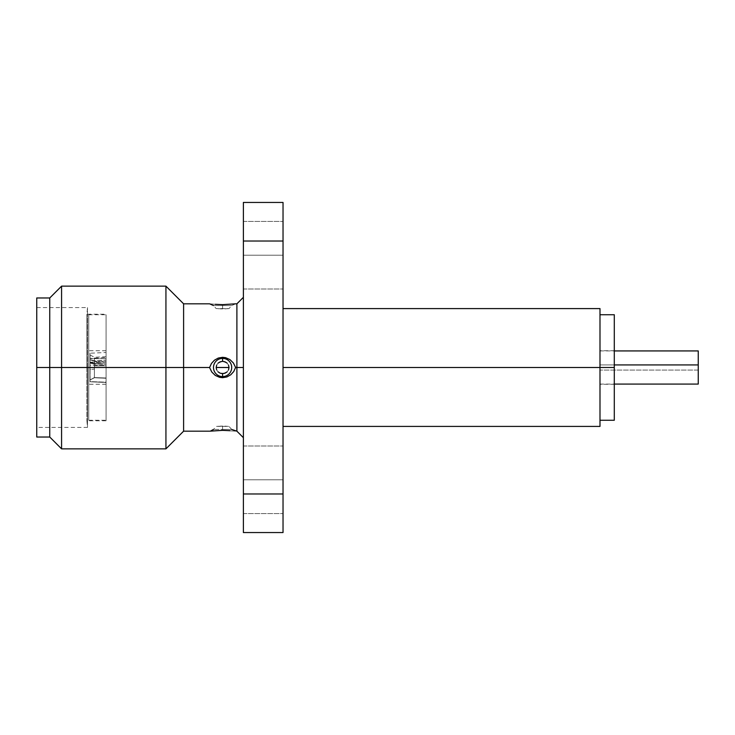 <?xml version="1.0" encoding="UTF-8"?>
<svg xmlns="http://www.w3.org/2000/svg" width="735" height="735" viewBox="0 0 735 735"><rect width="100%" height="100%" fill="white"/><g stroke="black" fill="none" stroke-linecap="round" stroke-linejoin="round"><path stroke-width="0.55" stroke-dasharray="3.67 2.76" d="M698.25 383.872L698.25 370.072L599.99 370.072L599.99 350.926L599.99 383.872L599.99 351.128L599.99 364.927L614.295 364.927L599.99 364.927L599.99 384.074L599.99 370.072L698.25 370.072L698.25 384.074M106.07 358.689L90.037 358.616L90.037 365.277L106.07 365.166L106.07 358.689L106.07 365.828L94.392 365.911L94.392 377.579L106.07 377.992L106.07 365.828L106.07 382.172L106.07 358.689L90.037 358.616L90.037 381.603L90.037 358.616L90.111 379.802L94.392 377.579L94.392 361.298L90.111 359.764L94.392 361.298L94.392 365.911L106.07 365.828L106.07 361.354L94.392 361.298L106.07 361.354L106.07 358.689M94.392 369.089L94.392 377.753L90.111 379.977L90.111 369.439L94.392 369.089L90.111 369.439L90.037 381.796L90.037 362.484L90.111 369.439L90.111 363.136L94.392 364.101L94.392 369.089L94.392 364.101L106.07 364.358L106.07 362.842L106.07 382.411L106.07 364.358L106.07 378.268L94.392 377.753L94.392 369.089M614.295 367.5L614.295 384.267L614.295 367.5L599.99 367.5L614.295 367.5L599.99 367.5L599.99 384.267L599.99 314.736L599.99 367.5L283.03 367.5L283.03 308.59L283.03 426.41L283.03 308.59L283.03 426.41L283.03 367.5L599.99 367.5L599.99 426.41L599.99 314.736L599.99 420.264L599.99 367.5L614.295 367.5L614.295 420.264L614.295 314.736L614.295 384.267L614.295 367.5L599.99 367.5L614.295 367.5L614.295 350.733L614.295 367.5M106.07 367.5L106.07 384.267L106.07 367.5L88.733 367.5L106.07 367.5L88.733 367.5L88.733 384.267L88.733 367.5L106.07 367.5L106.07 314.736L106.07 420.787L106.07 367.5L86.914 367.5L87.493 367.5L87.493 427.412L87.493 367.5L36.75 367.5L36.75 297.969L36.75 367.5L87.493 367.5L86.914 367.5L86.914 314.212L86.914 367.5L106.07 367.5L86.914 367.5L86.914 420.787L86.914 367.5L106.07 367.5L106.07 314.212L106.07 420.787L106.07 314.736L106.07 420.264L106.07 367.5L88.733 367.5L88.733 314.736L88.733 420.264L88.733 367.5L106.07 367.5L106.07 420.264L106.07 367.5L88.733 367.5L88.733 314.736L88.733 420.264L88.733 350.733L88.733 384.267L88.733 367.5L106.07 367.5L106.07 350.733L106.07 367.5M228.511 365.093L227.087 363.099L228.521 365.102L229.026 367.509L228.511 365.093L227.087 363.099L222.595 361.354L222.595 358.395L222.595 361.354L218.102 363.099L216.669 365.102L218.102 363.099L222.595 361.354L225.011 361.804L227.087 363.108L228.521 365.102L229.026 367.509L228.511 369.907L227.087 371.901L222.595 373.646L222.595 376.605A9.105 9.105 0 0 0 231.7 367.5A9.105 9.105 0 0 0 222.595 358.395A9.105 9.105 0 0 0 213.49 367.5A9.105 9.105 0 0 0 222.595 376.605L222.595 373.646L220.178 373.196L225.011 373.196L227.087 371.901L228.521 369.898L229.026 367.5L228.511 369.907L227.087 371.901L225.011 373.196L220.178 373.196L218.093 371.892L220.178 373.196L218.093 371.892L216.669 369.898L218.102 371.901M216.669 369.898L216.163 367.491L216.669 369.898L216.163 367.491L216.678 365.093L216.163 367.5L216.678 365.093L218.102 363.099L216.678 365.093M599.99 308.59L599.99 384.267L599.99 308.59M165.935 367.5L165.935 286.145L165.935 367.5L61.575 367.5L61.575 286.145L61.575 367.5L49.75 367.5L49.75 297.969L49.75 367.5L36.75 367.5L36.75 427.412L36.75 367.5L87.493 367.5L87.493 307.588L87.493 427.412L86.914 314.212L86.914 367.5L87.493 367.5L36.75 367.5L36.75 307.588L36.75 427.412L36.75 307.588L36.75 367.5L49.75 367.5L49.75 437.031L49.75 367.5L61.575 367.5L61.575 448.855L61.575 367.5L165.935 367.5L165.935 448.855L165.935 367.5L183.603 367.5L165.935 367.5M183.603 303.821L183.603 367.5L183.603 303.821M222.595 305.567L231.7 305.567L222.595 305.567L222.595 304.639L225.599 304.584L218.249 304.52L222.595 304.639L222.595 308.911L220.178 308.865L222.595 308.911L222.595 305.567L213.49 305.567L222.595 305.567L222.595 308.911L222.595 305.567L231.7 305.567L222.595 305.567M235.522 303.821L233.362 303.987M222.595 429.433L231.7 429.433L222.595 429.433L222.595 430.361L235.586 431.179L222.595 430.361L211.818 431.013L222.595 430.361L222.595 426.089L220.178 426.135L222.595 426.089L222.595 429.433L213.49 429.433L222.595 429.433L222.595 426.089L222.595 429.433L231.7 429.433L222.595 429.433M235.522 431.179L233.362 431.013M222.595 358.395A9.105 9.105 0 0 0 213.49 367.5A9.105 9.105 0 0 0 222.595 376.605A9.105 9.105 0 0 0 231.7 367.5A9.105 9.105 0 0 0 222.595 358.395L222.595 357.311L226.931 358.064L230.772 360.214L233.739 363.467L235.586 367.5L233.739 363.467L230.772 360.214L226.931 358.064L222.595 357.311L219.59 357.669L215.281 359.58L211.818 362.934L209.668 367.252L211.818 362.934L215.281 359.58L219.59 357.669L222.595 357.311M235.522 367.748L233.362 372.066L229.908 375.42L225.599 377.331L222.595 377.689L225.599 377.331L229.908 375.42L233.362 372.066L235.522 367.748M209.594 367.5L183.603 367.5L209.594 367.5L211.45 371.533L214.409 374.786L218.249 376.936L222.595 377.689L218.249 376.936L214.409 374.786L211.45 371.533L209.594 367.5M236.89 367.5L236.89 431.179L236.89 367.5L243.386 367.5L243.386 437.683L243.386 297.317L243.386 367.5L236.89 367.5L236.89 303.821L236.89 367.5L235.586 367.5M214.409 304.235L218.249 304.52L214.409 304.235M210.504 303.867L211.45 303.95L210.504 303.867M215.281 304.318L211.818 303.987L215.281 304.318M243.386 255.21L243.386 289.002L243.386 255.21L283.03 255.21L243.386 255.21L243.386 289.002L243.386 255.21L283.03 255.21L283.03 289.002L283.03 255.21L243.386 255.21L283.03 255.21L283.03 289.002L283.03 221.428L283.03 289.002L283.03 221.428L283.03 289.002L283.03 255.21L243.386 255.21L243.386 221.428L243.386 255.21L283.03 255.21L283.03 221.428L283.03 255.21L243.386 255.21L243.386 221.428L243.386 289.002L243.386 255.21M243.386 479.79L243.386 513.572L243.386 479.79L283.03 479.79L243.386 479.79L243.386 513.572L243.386 479.79L283.03 479.79L283.03 513.572L283.03 479.79L243.386 479.79L283.03 479.79L283.03 513.572L283.03 445.998L283.03 513.572L283.03 445.998L283.03 513.572L283.03 479.79L243.386 479.79L243.386 445.998L243.386 479.79L283.03 479.79L283.03 445.998L283.03 479.79L243.386 479.79L243.386 445.998L243.386 479.79M218.102 308.746L227.087 308.746L218.102 308.746M218.102 426.254L227.087 426.254L218.102 426.254M283.03 532.553L283.03 202.447L283.03 532.553L243.386 532.553L243.386 493.975L283.03 493.975L243.386 493.975L243.386 241.025L283.03 241.025L243.386 241.025L243.386 202.447L283.03 202.447L243.386 202.447L243.386 532.553L283.03 532.553M228.511 426.364L225.011 426.135L228.511 426.364M227.087 371.901L228.521 369.898M228.511 308.636L225.011 308.865L228.511 308.636M86.914 367.5L86.914 420.787L86.914 367.5M87.493 367.5L87.493 307.588L87.493 367.5M283.03 479.79L283.03 445.998L283.03 479.79M283.03 255.21L283.03 221.428L283.03 255.21M36.75 437.031L36.75 367.5L36.75 437.031M243.386 353.811L243.386 297.317L243.386 353.811M183.603 431.179L183.603 367.5L183.603 431.179M222.595 376.605L222.595 377.689M209.668 431.179L211.818 431.013M209.668 303.821L211.818 303.987M235.586 303.821L231.7 305.567L229.026 308.59L216.163 308.59L213.49 305.567M231.7 429.433L229.026 426.41L216.669 426.364L213.49 429.433M218.102 363.099L222.595 361.354L225.011 361.804L227.087 363.108M88.733 367.5L88.733 350.733L88.733 367.5M106.07 362.925L106.07 352.57L106.07 362.925L94.392 363.531L90.111 362.888L90.037 353.204L90.111 362.888L90.111 355.023L90.111 359.553L94.392 360.821L94.392 357.247L94.392 363.531L94.392 357.247L94.392 360.821L106.07 360.15L106.07 356.732L106.07 362.925L106.07 361.399L90.037 362.245L90.037 353.204L90.111 359.553L94.392 360.821L106.07 360.15L106.07 357.486L90.037 358.414L106.07 357.486L106.07 352.506L106.07 361.399L90.037 362.245L90.111 362.888L94.392 363.531L106.07 362.925M106.07 364.358L106.07 362.842L90.037 362.484L90.111 363.136L94.392 364.101L106.07 364.358M90.037 362.484L106.07 362.842L106.07 382.494L90.037 381.796L90.037 362.484M90.037 381.64L90.111 379.848L94.392 377.671L106.07 378.231L106.07 382.411L90.037 381.64M106.07 377.992L106.07 382.172L90.037 381.603L90.111 379.802L94.392 377.579L106.07 377.992M106.07 382.172L106.07 365.166L90.037 365.277L90.037 381.603L106.07 382.172M599.99 384.074L614.295 384.074M106.07 378.268L94.392 377.753L90.111 379.977L90.037 381.796L106.07 382.494M614.295 384.267L599.99 384.267M106.07 384.267L88.733 384.267M88.733 314.736L106.07 314.736M243.386 289.002L283.03 289.002L243.386 289.002M243.386 513.572L283.03 513.572L243.386 513.572M106.07 420.787L86.914 420.787L87.493 427.412L36.75 427.412M36.75 307.588L87.493 307.588L86.914 314.212L106.07 314.212M243.386 445.998L283.03 445.998L243.386 445.998M243.386 221.428L283.03 221.428L243.386 221.428M88.733 420.264L106.07 420.264M106.07 350.733L88.733 350.733M614.295 350.733L599.99 350.733M106.07 356.732L94.392 357.247L90.111 355.023L90.037 353.204L106.07 352.506M599.99 350.926L614.295 350.926"/><path stroke-width="1.1" d="M614.295 384.074L698.25 384.074L698.25 364.927L614.295 364.927L698.25 364.927L698.25 383.872M599.99 367.5L614.295 367.5L614.295 314.736L614.295 367.5L599.99 367.5L599.99 308.59L599.99 367.5L283.03 367.5L599.99 367.5L599.99 426.41L599.99 367.5M218.075 371.873L220.178 373.196L222.595 373.646L222.595 377.689L226.931 376.936L230.772 374.786L233.739 371.533L235.586 367.5L236.89 367.5L236.89 303.821L236.89 367.5L243.386 367.5L236.89 367.5L236.89 431.179L236.89 367.5L235.586 367.5L233.739 371.533L230.772 374.786L226.931 376.936L222.595 377.689L219.59 377.331L215.281 375.42L211.818 372.066L209.668 367.748L211.818 372.066L215.281 375.42L219.59 377.331L222.595 377.689L222.595 376.605A9.105 9.105 0 0 1 213.49 367.5A9.105 9.105 0 0 1 222.595 358.395A9.105 9.105 0 0 1 231.7 367.5A9.105 9.105 0 0 1 222.595 376.605L222.595 373.646L225.066 373.178M229.026 367.537L216.163 367.5L216.65 369.861M216.66 365.13L216.163 367.537M216.163 367.463L229.026 367.5L228.511 369.907M224.965 373.215L227.115 371.873M227.115 363.127L225.011 361.804L222.595 361.354L222.595 357.311L225.599 357.669L229.908 359.58L233.362 362.934L235.522 367.252L233.362 362.934L229.908 359.58L225.599 357.669L222.595 357.311L218.249 358.064L214.409 360.214L211.45 363.467L209.594 367.5L165.935 367.5L165.935 448.855L165.935 367.5L61.575 367.5L61.575 448.855L61.575 367.5L49.75 367.5L49.75 437.031L49.75 367.5L36.75 367.5L36.75 297.969L36.75 367.5L49.75 367.5L49.75 297.969L49.75 367.5L61.575 367.5L61.575 286.145L61.575 367.5L165.935 367.5L165.935 286.145L165.935 367.5L183.603 367.5L183.603 303.821L183.603 367.5L209.594 367.5L211.45 363.467L214.409 360.214L218.249 358.064L222.595 357.311L222.595 361.354L220.178 361.804L218.075 363.127M222.595 304.639L235.586 303.821L222.595 304.639L215.281 304.318L222.595 304.639M229.908 430.682L222.595 430.361L229.908 430.682M283.03 202.447L283.03 532.553L283.03 202.447L243.386 202.447L243.386 241.025L283.03 241.025L243.386 241.025L243.386 493.975L283.03 493.975L243.386 493.975L243.386 532.553L283.03 532.553L243.386 532.553L243.386 202.447L283.03 202.447M229.026 367.463L228.511 365.093M222.595 358.395A9.105 9.105 0 0 1 231.7 367.5A9.105 9.105 0 0 1 222.595 376.605A9.105 9.105 0 0 1 213.49 367.5A9.105 9.105 0 0 1 222.595 358.395M36.75 437.031L36.75 367.5L36.75 437.031L49.75 437.031L61.575 448.855L165.935 448.855L183.603 431.179L183.603 367.5L183.603 431.179L209.594 431.179L222.595 430.361L210.366 431.151L213.49 429.433M614.295 420.264L614.295 367.5L614.295 420.264L599.99 420.264M698.25 351.128L698.25 364.927L698.25 350.926L614.295 350.926M599.99 314.736L614.295 314.736M283.03 308.59L599.99 308.59M36.75 297.969L49.75 297.969L61.575 286.145L165.935 286.145L183.603 303.821L209.594 303.821L213.49 305.567M231.7 429.433L236.89 431.179L243.386 437.683M243.386 297.317L236.89 303.821L235.586 303.821M283.03 426.41L599.99 426.41"/></g></svg>
